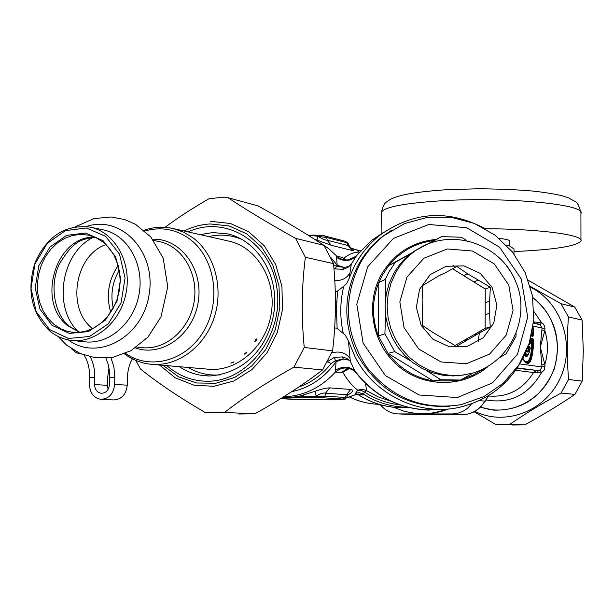 <?xml version="1.0" encoding="UTF-8"?>
<svg xmlns="http://www.w3.org/2000/svg" width="614" height="614" viewBox="0 0 614 614"><rect width="100%" height="100%" fill="white"/><g stroke="black" fill="none" stroke-linecap="round" stroke-linejoin="round"><path stroke-width="0.92" d="M108.118 389.383L107.366 385.339L107.519 378.5L108.954 367.901M105.961 358.123L108.202 364.409L109.284 370.058L109.507 384.433C108.839 390.12 106.084 393.075 101.249 393.29C97.058 392.469 94.84 389.56 94.587 384.541L107.366 385.339M109.668 377.48L114.795 377.433L114.641 384.395C113.513 393.958 108.893 398.931 100.773 399.315C93.689 397.964 89.936 393.052 89.514 384.579L89.675 377.664C89.767 368.607 87.879 361.07 84.011 355.046M114.641 384.395L127.252 385.201C126.139 394.649 121.557 399.56 113.506 399.944L101.517 399.353M89.675 377.664L94.748 377.618C94.855 369.62 93.359 362.697 90.25 356.857M94.748 377.618L94.587 384.541M114.795 377.433L113.905 366.842L110.888 357.601M127.252 385.201L127.397 378.316C127.643 370.518 129.308 364.018 132.401 358.822M449.625 406.284C409.446 408.279 378.846 391.402 357.832 355.644C342.858 324.668 343.149 294.19 358.706 264.204C364.793 253.398 372.652 244.211 382.284 236.651L391.471 230.35M360.203 263.36C366.312 252.5 374.21 243.267 383.888 235.676L404.457 223.603L427.382 217.356L451.152 217.295L474.2 223.381L495.061 235.177L512.391 251.893L525.108 272.462L532.399 295.549L533.796 319.687L529.184 343.333L518.838 364.954L503.38 383.136L483.794 396.667L461.321 404.611C423.046 410.705 391.44 398.125 366.504 366.88C344.807 333.195 342.704 298.688 360.203 263.36M367.694 266.806L393.451 238.378L428.779 224.494L466.609 227.702L499.558 247.189L521.309 279.071L527.71 317.192L517.472 354.217L492.436 382.913L457.369 397.542L419.139 394.994L385.423 375.591L363.12 343.142L356.795 304.237L367.694 266.806M487.7 366.788C462.718 388.025 423.353 387.741 397.841 365.652C372.168 343.771 364.954 303.807 381.279 274.734C393.85 253.628 412.155 241.847 436.193 239.399M455.151 380.833L433.192 380.91C414.772 377.679 399.714 368.5 388.017 353.38L378.354 335.919C371.739 317.914 371.892 300.116 378.815 282.532L382.361 275.156L388.723 265.647C400.597 251.233 415.693 242.86 434.006 240.534L441.566 236.613L461.16 237.227L466.755 240.389M483.118 369.206L472.864 375.246L461.705 379.391M410.697 360.902L394.748 351.638L384.901 333.832L378.354 335.919L378.815 282.532L385.354 279.401L388.961 271.887L395.439 262.193L388.723 265.647L412.017 252.73M395.439 262.193L410.605 253.805M429.961 243.067L441.566 236.613M434.006 240.534L428.211 243.75M516.105 333.686L515.952 336.549L506.189 353.733L500.372 357.225M473.171 372.99L460.538 380.035L440.791 379.721L426.339 370.449M452.579 381.217L460.538 380.035M394.748 351.638L388.017 353.38L433.192 380.91L440.791 379.721M384.901 333.832L385.577 315.182M385.722 297.399L385.354 279.401M506.043 265.133L510.334 271.265M463.631 275.594L467.814 273.936L490.34 287.222L489.604 301.251L485.221 302.641L485.26 288.987L452.587 268.755M440.76 274.788L440.299 275.011M455.005 345.536L485.137 328.329L485.221 302.641M464.038 374.947L453.378 375.96L442.656 375.192L432.156 372.667L422.148 368.446L412.9 362.621L404.664 355.368L397.665 346.856L392.077 337.316L388.056 327.009L385.707 316.202L385.093 305.181L386.229 294.244L389.084 283.683L393.566 273.775C398.724 264.565 405.601 257.043 414.204 251.187L421.718 246.828M421.143 325.267L416.338 307.391L419.569 289.317L430.176 274.658L446.01 266.299L463.9 265.87L480.325 273.407L492.083 287.39L496.872 305.089L493.763 323.048L483.325 337.731L467.584 346.235L449.632 346.833L433.047 339.35L421.143 325.267M473.555 334.945L477.838 333.878L456.432 346.319L433.737 332.949L422.562 325.55L422.133 299.594L422.816 285.456L438.803 275.809L444.398 273.291L440.445 274.965M478.03 280.26L473.755 281.864M489.604 301.251L489.573 313.37L485.183 314.644M467.546 339.749L463.363 340.762M477.838 333.878L490.225 327.016L485.137 328.329M489.573 313.37L490.225 327.016M467.814 273.936L456.793 266.43L444.398 273.291M490.34 287.222L485.26 288.987M71.5 348.76L76.274 352.735L81.439 354.063M335.413 305.718L336.733 304.82L336.825 302.533L335.413 302.149M335.397 307.453L336.733 304.82M335.344 311.014L336.38 313.462L335.305 312.795M335.374 309.264L336.004 309.264L336.672 306.394L336.618 309.264L336.004 309.264L336.679 316.026L335.221 315.765M336.672 306.394L336.71 305.204M336.61 312.15L336.618 309.264M336.679 316.026L337.132 328.505L345.26 335.091L348.422 340.885L350.302 361.27L346.933 358.446L342.397 356.903L343.249 359.09L335.474 360.541L336.096 361.73L335.29 372.199L342.719 372.199L347.547 368.415M336.625 313.355L336.633 313.739M343.326 333.602C339.765 317.684 339.933 301.888 343.817 286.216L337.531 291.005L336.825 302.533M336.84 302.088L335.413 301.819M336.687 316.548L335.183 316.832M336.679 316.087L335.198 316.502M337.132 328.16L334.638 327.991M337.523 291.297L335.236 291.481M327.515 361.569L334.254 357.417L335.474 360.541L331.169 363.526L327.569 361.692L327.185 362.176M343.817 286.216L346.626 283.599L349.051 278.81C355.253 261.234 365.483 246.728 379.751 235.292C413.475 211.362 448.627 209.174 485.214 228.73M525.998 351.638C512.698 381.432 490.256 400.044 458.681 407.481C418.802 416.169 374.325 394.733 355.13 356.964L348.422 340.885M357.056 254.779L351.277 264.258L349.051 278.81M343.303 269.3L335.213 268.932L336.487 266.292L344.201 267.443L343.303 269.3L347.839 267.489L351.277 264.258L348.276 266.583L344.201 267.443L337.132 265.187L336.487 266.292L333.632 264.787M333.947 268.495L335.213 268.932M342.435 356.911L343.295 359.09L336.096 361.723C324.369 377.917 309.556 387.902 291.673 391.694M342.397 356.903L334.254 357.417M308.182 235.269L309.18 235.216C318.881 235.139 324.246 235.431 325.282 236.114L345.298 241.271L346.749 242.676L348.069 245.516L349.251 245.807L348 243.121L346.749 242.676L326.755 237.557L318.006 236.306C322.281 238.946 325.351 240.251 327.208 240.235L331.276 245.301L316.947 240.097L318.006 236.306L309.333 235.231C315.949 235.008 321.076 235.285 324.714 236.052L326.755 237.557L327.208 240.235L348.069 245.516L352.06 250.466C354.738 250.942 354.524 250.358 351.415 248.724M336.096 361.73L343.295 359.09L348.767 360.103L350.302 361.27L354.723 370.756L356.749 373.604M365.522 383.474L366.596 390.673L362.889 393.843L362.989 394.925L358.353 394.311M282.686 397.411L324.967 396.137L345.16 397.465L343.103 399.054L337.792 399.392L305.427 399.484L280.713 398.632L290.491 399.215M283.407 396.959C291.021 397.573 297.36 397.012 302.41 395.293L315.166 391.241L316.133 396.137C320.5 393.528 323.624 392.553 325.481 393.221L324.967 396.137L322.872 397.765L343.103 399.054M360.28 250.965L356.98 250.389L359.067 252.116C353.963 252.147 348.913 254.165 343.909 258.164L346.196 259.952M345.16 259.814L342.704 257.604L345.697 259.906M355.767 256.414L348.307 259.875C343.84 260.374 339.918 259.062 336.541 255.938L337.132 265.187L330.823 257.481M384.157 232.023L371.593 240.358L355.844 256.322C350.456 261.426 344.07 261.84 336.687 257.581M349.289 368.577L342.719 372.199C347.624 380.411 352.628 386.413 357.739 390.205L361.232 390.281L364.616 392.192L365.683 390.182L378.447 397.005L391.133 401.257M407.75 407.251C391.64 407.128 376.681 402.661 362.889 393.843L359.328 392.691L355.59 393.213L357.739 390.205L361.692 389.314L365.683 390.182M302.41 395.293L307.361 397.473L322.872 397.765M315.166 391.241C321.582 389.007 326.425 387.887 329.703 387.871L325.481 393.221L346.549 394.679L345.16 397.465L346.403 397.895C343.74 399.653 348.046 399.108 337.838 399.392L337.792 399.392M329.703 387.871L350.678 389.468L346.549 394.679L347.808 394.932L346.426 397.849M305.488 399.484L290.445 399.215M442.732 409.308C406.875 412.831 377.541 399.983 354.723 370.756C349.404 366.22 342.988 366.005 335.474 370.127M355.744 372.345L353.518 370.395C347.263 366.665 341.184 367.264 335.29 372.199C320.608 387.933 303.4 396.13 283.676 396.79M357.785 250.251L360.456 250.773L356.98 250.389M350.855 248.517L351.553 248.847L349.305 245.922M316.947 240.097L314.46 239.222M342.704 257.604L336.541 255.938L328.636 248.601L319.848 242.676M362.989 394.925L356.55 394.334L346.38 397.933M355.59 393.213L356.55 394.334L346.449 397.795M429.301 410.121C399.445 409.024 375 396.537 355.974 372.667L353.518 370.395C350.379 368.776 348.345 368.116 347.409 368.408L341.507 372.491M350.678 389.468C353.38 389.936 353.142 391.356 349.965 393.704L347.724 394.656L348.184 394.418L347.739 395.201M347.931 394.871L349.965 393.704M357.885 250.274L350.655 247.979L357.885 250.274M164.974 227.364C177.139 218.193 191.768 208.676 208.86 198.813L218.423 197.708L228.017 197.708C246.598 210.08 269.109 223.626 295.564 238.355L305.358 257.258C301.627 286.6 301.259 316.663 304.245 347.447L293.906 367.149C266.883 382.269 243.743 397.388 224.501 412.493L205.153 412.485C179.365 397.442 157.783 382.921 140.391 368.93L135.786 360.395M238.769 414.005L254.948 413.752C280.391 399.591 302.925 384.986 322.542 369.927L332.581 350.886C336.019 322.22 336.342 293.147 333.532 263.652L323.962 245.347C304.774 232.767 282.801 219.605 258.034 205.874L228.017 197.708M304.245 347.447L332.581 350.886M322.542 369.927L293.906 367.149M333.532 263.652L305.358 257.258M295.564 238.355L323.962 245.347M224.501 412.493L254.948 413.752M512.536 425.034L524.732 424.888C542.876 414.949 559.607 404.779 574.919 394.395L582.218 381.125L583.3 350.74L582.103 320.04L574.788 307.092L528.309 280.314M474.806 411.357C505.199 426.523 545.416 411.334 560.313 377.917C575.648 344.723 561.334 302.157 530.496 287.245M530.258 286.385L561.019 303.7L568.464 316.947C566.883 337.447 566.914 358.284 568.541 379.475L561.089 393.052C542.139 403.467 525.07 413.874 509.881 424.274L495.375 424.228L474.085 411.756M561.019 303.7L574.788 307.092M582.103 320.04L568.464 316.947M509.881 424.274L524.732 424.888M574.919 394.395L561.089 393.052M568.541 379.475L582.218 381.125M234.057 361.861L233.289 362.582L230.841 363.112L234.049 361.846M244.195 354.171L246.206 353.15L246.774 352.037L244.195 354.171M256.69 340.256L254.772 341.484L256.921 338.774L256.69 340.256M103.052 240.657L115.639 256.859L120.659 278.449L117.021 301.06L105.478 320.055L88.408 331.583L69.328 333.417L52.044 325.328L39.91 309.049L35.205 287.828L38.774 265.755L49.934 247.066L66.573 235.377L85.515 233.036L103.052 240.657M103.129 242.131L96.053 237.733L88.316 235.124L80.28 234.402L72.214 235.553L64.409 238.516L57.163 243.175L50.747 249.338L45.39 256.782L41.291 265.217L38.605 274.335L37.416 283.791L37.784 293.231L39.687 302.318L43.064 310.707L47.792 318.083L53.71 324.154L60.886 328.835L66.112 330.931L71.585 332.159L79.452 332.351L87.303 330.762L94.871 327.446L101.855 322.503L108.003 316.118L113.076 308.52L116.89 299.993L119.3 290.844L120.206 281.427L119.576 272.086L117.451 263.176L113.897 255.017L109.062 247.918L103.129 242.131M49.634 330.915C31.184 312.733 26.402 289.777 35.274 262.063C47.393 235.868 65.736 224.233 90.304 227.157C114.68 232.153 131.58 261.917 126.3 291.704C121.334 321.536 95.439 343.901 70.787 340.348C62.973 339.25 55.92 336.111 49.634 330.915M49.504 329.541L68.507 338.467L89.521 336.487L108.325 323.801L121.065 302.886L125.064 277.965L119.523 254.181L105.646 236.352L86.328 227.994L65.491 230.595L47.201 243.474L34.937 264.028L31.015 288.288L36.172 311.628L49.504 329.541M113.275 308.159C110.297 294.758 112.301 282.141 119.277 270.29M110.758 312.349C105.923 295.603 108.402 280.007 118.18 265.547M380.204 404.672C384.932 410.106 390.358 413.153 396.49 413.821L410.827 414.511L438.949 414.596M398.095 413.897L410.827 414.511L437.252 414.596M437.283 414.596L463.278 414.565C472.097 414.181 479.35 409.699 485.037 401.111L480.939 406.629C475.773 411.695 469.917 414.343 463.378 414.565L451.451 413.943C459.878 413.844 466.54 410.497 471.445 403.912M446.355 409.139C436.47 412.953 426.377 414.412 416.092 413.514L404.549 411.418L393.566 407.289M448.596 408.962L441.589 411.357L434.413 412.961L427.16 413.767L419.469 413.736M451.451 413.943L398.279 413.897M438.058 414.596L437.375 414.596M514.002 251.54L514.417 251.525C554.304 249.737 576.485 246.237 580.959 241.026C584.482 235.024 540.021 228.93 485.175 228.707M499.174 238.432C506.358 239.168 509.889 240.089 509.774 241.195L509.766 245.876M480.386 407.174L493.441 410.106C521.854 410.866 542.07 397.289 554.081 369.375C562.194 339.941 555.079 315.98 532.737 297.483M528.155 346.281L528.063 347.071L530.258 348.261L528.37 354.547L526.712 355.422L525.07 353.802M527.886 347.01L526.39 350.748M529.759 347.094L529.36 346.219L528.247 346.035M530.212 348.13L529.567 346.764L528.324 346.557L529.022 347.163L528.769 347.631C528.247 350.694 527.418 351.83 526.259 351.039M530.143 347.616L530.174 348.368M530.396 339.88L531.885 340.141L532.062 340.716L530.396 340.463M529.859 343.878L529.429 344.792L528.731 344.677M524.694 361.776C528.992 363.879 531.448 358.591 532.062 345.912L532.062 340.716L532.814 340.148L532.96 338.759L533.405 340.187L532.814 340.148L532.814 345.935L531.67 345.889L531.67 340.686L532.637 339.573L530.458 339.151M529.199 343.28L530.012 343.61L530.312 342.996M531.678 334.331L531.885 334.899L532.069 334.392L532.069 332.496M532.806 328.444L532.898 327.845M531.279 336.012L532.96 336.318L532.822 328.429L533.413 328.475L533.013 327.055M517.31 367.901L538.363 370.626L540.151 370.188L541.494 372.667L544.181 370.065L544.979 366.42L542.009 366.949L540.151 370.188M538.57 324.184L533.505 323.148L540.166 324.722L542.016 327.937L544.986 328.766L544.841 330.685L541.893 329.925L540.289 347.133L544.841 330.685C548.294 341.868 548.294 353.119 544.833 364.44L544.979 366.42M532.96 338.759L530.788 338.368L530.435 339.235M530.335 339.695L530.327 342.835M532.96 336.318L533.405 335.044L531.678 334.361M540.166 324.722L541.51 322.603L542.822 323.524L544.633 326.164L544.986 328.766M541.886 364.916L544.833 364.44L540.289 347.133L542.009 366.949L519.812 363.925M517.042 368.293L538.363 370.626L537.158 372.905L541.494 372.667C528.447 394.994 509.95 404.096 486.019 399.96M536.03 370.733L533.574 372.537L537.158 372.905M535.331 323.524L533.604 322.012L537.181 322.173L538.255 324.123M534.003 311.651L541.51 322.603L537.181 322.173M506.266 244.994L509.183 245.677L506.642 245.385M513.995 253.943L514.01 249L509.183 245.677L510.503 246.229M414.204 251.187L416.415 250.044C452.05 226.159 501.822 244.84 515.814 282.041C529.913 312.749 514.701 360.027 472.818 373.097L461.812 375.215L450.569 375.415L439.401 373.665L428.641 370.027L418.587 364.586L409.538 357.494L401.756 348.967L395.462 339.235L390.842 328.582L388.04 317.323L387.119 305.78L388.117 294.29L390.988 283.177L395.654 272.762C400.842 263.506 407.757 255.931 416.415 250.044L427.966 243.85M406.959 277.106L423.929 258.225L447.299 248.946L472.404 251.011L494.324 263.943L508.806 285.165L513.058 310.538L506.22 335.129L489.565 354.132L466.318 363.741L441.029 361.961L418.779 349.067L404.05 327.607L399.837 301.888L406.959 277.106M349.995 358.376C345.552 352.605 339.465 350.786 331.721 352.912M349.78 273.115C346.595 278.441 341.591 280.905 334.768 280.498M308.213 235.285L309.042 235.246M364.808 392.308C375.645 399.246 387.365 403.444 399.983 404.895M282.44 397.565L307.361 397.473M298.719 387.027C311.375 382.622 322.197 374.786 331.169 363.526M439.424 406.706L440.791 406.529M384.249 235.392L383.044 236.068M352.06 250.466L331.276 245.301M357.762 394.357C373.481 404.426 390.489 408.809 408.794 407.512M478.229 341.561L479.526 331.537M455.051 267.174L452.925 265.156M324.53 399.476L337.731 399.392M349.704 397.043C358.983 401.548 368.73 403.966 378.938 404.296M184.146 231.017C192.489 226.796 201.177 224.44 210.218 223.949L229.168 225.967L246.782 233.873L261.702 247.143L272.723 264.818L278.948 285.579L279.838 307.806L275.302 329.741L265.693 349.642L251.801 365.959L234.748 377.426L215.89 383.228L196.687 382.99L178.597 376.827L162.933 365.284M159.456 364.985L175.312 377.863L193.94 385.185L213.948 386.29L233.796 381.002L251.924 369.628L266.844 353.019L277.328 332.466L282.494 309.617L281.926 286.331L275.686 264.496L264.335 245.846L248.823 231.831L230.434 223.481L210.625 221.347M166.908 365.629C178.666 375.945 192.19 381.148 207.501 381.233C248.102 381.639 283.845 334.668 276.96 288.465C270.943 242.093 225.622 214.432 188.037 231.9M210.318 375.983L203.587 375.63C194.838 374.586 186.74 371.608 179.28 366.688M200.141 234.625L212.774 232.552L227.84 233.919C255.547 240.12 276.73 271.211 274.65 305.603C272.401 338.652 250.865 372.491 210.142 375.975L207.417 375.929M255.056 340.049L255.577 339.381M136.738 347.056L141.297 347.516C164.828 350.886 189.404 330.025 194.024 302.149C198.944 274.32 182.749 246.421 159.479 241.647L153.584 240.412M152.663 239.214C180.616 238.078 203.671 269.155 198.222 301.934C193.341 334.807 161.781 357.501 135.464 347.931M125.479 353.395C150.376 370.887 186.978 360.725 204.101 330.455C221.562 300.438 214.8 257.88 190.041 239.306C176.187 229.191 161.121 226.42 144.85 231.01M143.968 230.258C153.653 226.957 163.416 226.389 173.248 228.561L183.716 232.184L193.349 238.071C215.084 254.541 224.087 289.24 213.833 318.635C203.718 348.084 176.088 367.456 149.962 364.171C140.614 362.989 132.094 359.551 124.404 353.848M173.248 228.561L228.938 241.125C257.266 247.288 277.014 280.867 271.127 314.291C265.601 347.777 235.814 372.828 207.033 369.083L153.4 364.463M208.668 236.551C220.119 233.972 231.248 234.947 242.054 239.468M220.817 374.824C209.09 375.868 198.153 373.404 188.007 367.441M92.591 328.643L92.553 328.613C66.159 308.819 74.708 255.317 105.938 244.572M86.359 226.512C121.042 214.539 156.424 251.617 149.156 294.321C142.924 337.193 97.68 361.907 68.323 339.941M102.937 229.805L103.421 229.905C127.597 234.863 144.374 264.273 139.155 293.684C134.259 323.148 108.609 345.229 84.164 341.706L73.289 340.601M79.666 332.327L67.816 325.773C35.789 301.934 55.935 235.354 94.786 237.165M78.262 331.698C52.489 307.299 61.2 252.699 93.259 237.342M479.265 400.681L485.037 401.111L488.36 395.8M445.856 414.603L436.746 414.596M381.286 213.242L381.286 212.551C383.781 207.064 404.472 203.096 443.362 200.655C508.569 196.779 587.068 204.654 580.913 213.542L580.959 240.112M529.775 346.979L529.36 346.219M524.648 354.731L526.282 356.043L528.009 354.969M524.394 355.283C525.807 357.241 527.127 356.995 528.362 354.554M526.789 349.788L527.487 348.054M523.888 360.518C528.332 364.002 530.926 359.121 531.67 345.889M529.851 344.063L529.429 344.792M526.129 351.346C527.564 352.996 528.639 351.868 529.345 347.977L529.022 347.163L529.882 347.301L530.204 348.115C529.222 354.455 527.641 356.059 525.446 352.943M528.923 344.124L529.644 344.247L530.335 342.789L529.521 342.297M529.114 343.533L529.414 342.635M522.921 358.315L524.77 361.869C529.406 364.992 532.085 359.681 532.814 345.935L533.397 345.981L533.405 340.187M531.455 335.29L532.637 335.513L531.563 334.837M541.893 329.925L542.016 327.937L533.144 326.164M522.836 358.461C528.385 368.016 531.908 363.849 533.397 345.981M533.405 335.044L533.413 328.475M532.783 297.767C555.862 314.191 564.212 349.136 551.103 375.991C538.217 402.976 506.657 416.515 480.524 407.036M488.491 395.992L489.166 396.045C508.039 397.358 522.844 389.522 533.574 372.537L515.66 370.288M101.249 393.29L101.671 393.313M383.888 235.676L382.284 236.651M468.029 339.573L463.839 340.593M348.307 259.875C353.825 257.987 356.473 256.614 356.258 255.754L371.593 240.358L379.751 235.292M345.298 241.271L347.969 243.06M337.8 399.392L305.473 399.484M345.36 259.96L348.315 259.875M402.4 407.773C386.306 407.673 371.401 403.198 357.686 394.365M358 393.981L358.975 394.311L356.197 394.756M329.588 399.768L338.068 399.392M349.619 397.066C358.921 401.571 368.692 403.981 378.945 404.304M75.537 226.735L94.003 218.592L111.042 216.98L124.703 219.543L135.517 224.333L150.798 236.973L163.178 258.11L167.752 286.799L161.006 316.847L147.982 337.071L130.959 350.686L113.383 357.171L95.347 357.77L80.035 353.457L66.581 345.083L58.077 336.441M90.304 227.157L102.945 229.805M94.986 237.25C81.232 239.468 73.588 240.128 58.913 264.88C48.521 287.997 55.958 316.363 69.674 326.502L79.881 332.304M71.585 332.159L73.603 332.374M463.286 414.565L438.987 414.596M485.19 401.272L488.759 395.546M445.902 414.603L441.312 414.757M381.11 233.773L381.286 212.551C384.187 201.592 385.6 203.019 389.852 199.673C392.377 198.161 396.598 196.657 402.515 195.137C412.677 192.804 427.643 190.977 447.422 189.657L479.265 188.751C502.306 189.051 520.802 189.887 534.748 191.246C546.982 192.735 556.13 194.254 562.201 195.805L568.748 197.961C576.592 202.919 577.352 200.11 580.913 212.521M529.682 346.826L530.097 347.532M529.767 344.208L530.22 343.426M530.258 343.349L530.412 339.319"/></g></svg>
